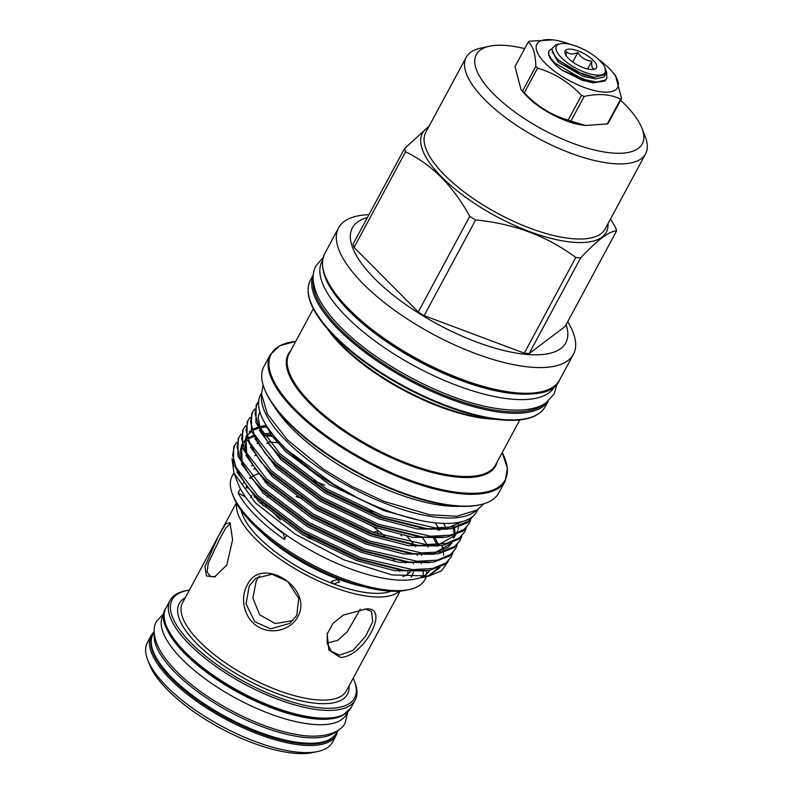 <?xml version="1.0" encoding="UTF-8"?>
<svg xmlns="http://www.w3.org/2000/svg" width="793" height="793" viewBox="0 0 793 793"><rect width="100%" height="100%" fill="white"/><g stroke="black" fill="none" stroke-linecap="round" stroke-linejoin="round"><path stroke-width="1.19" d="M262.562 503.099L259.906 502.772M262.443 505.151L266.349 506.519M340.157 657.367L328.788 649.923L327.172 634.113L332.951 623.457L343.191 615.081L366.197 608.994C390.979 606.516 363.323 657.823 340.157 657.367M327.301 633.647L327.103 643.143L331.415 651.38L339.563 655.177L352.964 650.379L365.623 636.224L372.73 621.692L371.501 611.512L365.236 608.935M247.079 585.373C260.57 554.525 314.345 587.95 297.722 616.835C291.021 629.959 271.186 635.262 257.784 626.5C243.966 618.332 239.843 598.14 247.079 585.373M296.731 615.378L298.743 598.328L287.7 581.378L272.058 574.261L255.772 578.246L249.289 585.918L246.058 603.879L254.731 621.692L270.611 628.839L289.742 623.427L296.731 615.378M226.818 565.003L214.556 576.957L206.438 575.936L204.911 566.658L218.115 536.782L225.42 524.123L229.94 522.567L232.607 539.746L226.818 565.003M230.406 523.677L225.916 527.791L220.087 538.308L208.252 563.109L207.092 571.991L210.532 576.6L215.448 576.59M378.34 534.185L377.19 531.181L373.106 532.331M562.386 70.349L582.191 80.212L593.223 82.859L604.881 81.045L606.823 78.388L605.426 80.024L596.514 82.056L582.736 79.191L555.447 63.42C549.955 58.167 547.824 53.974 549.063 50.841A31.958 11.707 28.3 0 0 555.05 64.154A31.958 11.707 28.3 0 0 562.386 70.349L593.223 82.859M606.011 70.706L606.685 72.104L606.823 78.388M561.563 57.839A27.656 10.131 28.3 0 0 591.528 74.314A27.656 10.131 28.3 0 0 605.059 67.861A27.656 10.131 28.3 0 0 600.014 60.803A27.656 10.131 28.3 0 0 560.294 43.754A27.656 10.131 28.3 0 0 561.563 57.839M560.294 43.754L556.052 44.676L551.66 48.859L555.427 56.809L558.431 59.951L575.331 71.251L594.145 77.327L605.565 74.383L605.059 67.861M566.242 55.827L566.311 51.654C568.878 54.33 572.724 54.628 577.859 52.546C581.19 57.79 585.839 60.674 591.806 61.21C591.31 66.146 592.113 68.743 594.195 68.971L592.658 69.526M593.184 60.278A17.823 6.532 28.3 0 0 573.864 49.652A17.823 6.532 28.3 0 0 565.141 53.815A17.823 6.532 28.3 0 0 568.403 58.365A17.823 6.532 28.3 0 0 593.997 69.358A17.823 6.532 28.3 0 0 593.184 60.278M570.881 44.527A45.835 16.792 28.3 0 0 553.177 39.898A45.835 16.792 28.3 0 0 545.406 63.41A45.835 16.792 28.3 0 0 601.173 91.829A45.835 16.792 28.3 0 0 612.206 71.687A45.835 16.792 28.3 0 0 609.123 68.337A45.835 16.792 28.3 0 0 598.596 59.445M537.585 68.129C554.376 73.065 569.017 82.165 581.487 95.408L568.185 120.11C551.383 115.183 536.752 106.084 524.272 92.84L537.585 68.129A55.004 20.152 -151.7 0 1 536.692 67.256A55.004 20.152 -151.7 0 1 535.84 66.384L522.537 91.086L521.001 89.5L514.994 66.622L528.297 41.92C533.025 45.915 535.533 54.073 535.84 66.384M584.203 96.429C598.527 93.237 610.65 94.179 620.582 99.234L607.279 123.946L585.432 125.472L570.901 121.131L584.203 96.429A55.004 20.152 -151.7 0 1 581.487 95.408M607.279 123.946A55.004 20.152 28.3 0 0 608.251 123.212L621.553 98.501A55.004 20.152 -151.7 0 1 620.582 99.234M621.553 98.501L615.546 75.622L612.206 71.687M521.001 89.5L524.342 93.445A45.835 16.792 28.3 0 0 527.424 96.796A45.835 16.792 28.3 0 0 583.38 125.225L585.432 125.472M568.185 120.11A55.004 20.152 28.3 0 0 570.901 121.131M522.537 91.086A55.004 20.152 28.3 0 0 523.39 91.958A55.004 20.152 28.3 0 0 524.272 92.84M322.563 260.401L322.077 261.303A132.034 48.373 28.3 0 0 346.551 316.803A132.034 48.373 28.3 0 0 467.077 389.085A132.034 48.373 28.3 0 0 554.585 386.498L555.07 385.586M323.435 271.365A132.034 48.373 28.3 0 0 349.475 311.381A132.034 48.373 28.3 0 0 545.435 390.899M261.551 393.001L260.619 394.736A122.895 45.023 28.3 0 0 283.398 446.4A122.895 45.023 28.3 0 0 395.578 513.666A122.895 45.023 28.3 0 0 477.019 511.257L477.951 509.522M261.591 395.638A122.895 45.023 28.3 0 0 286.313 440.967A122.895 45.023 28.3 0 0 390.691 505.488A122.895 45.023 28.3 0 0 475.731 510.94M243.838 482.531A96.231 35.249 28.3 0 0 243.154 483.492M259.162 473.52A92.999 34.069 28.3 0 0 253.75 475.671L252.184 476.553M251.024 477.555A92.999 34.069 28.3 0 0 250.033 478.486M246.494 485.861A92.999 34.069 28.3 0 0 246.355 487.903M416.533 554.039A106.827 39.135 -151.7 0 1 417.336 555.358M421.073 562.901A106.827 39.135 -151.7 0 1 421.351 563.645M423.145 571.307A106.827 39.135 -151.7 0 1 422.917 576.352M409.515 589.486L406.502 590.141A106.827 39.135 -151.7 0 1 253.096 524.282A106.827 39.135 -151.7 0 1 233.578 497.033L232.468 494.158A109.375 40.066 28.3 0 0 252.442 522.062A109.375 40.066 28.3 0 0 409.515 589.486A109.375 40.066 28.3 0 0 424.77 579.782L426.485 576.59M426.515 573.993A109.375 40.066 28.3 0 0 426.594 570.801M421.499 555.437A109.375 40.066 28.3 0 0 420.895 554.386M415.691 546.595A109.375 40.066 28.3 0 0 414.422 544.94M412.935 543.096A109.375 40.066 28.3 0 0 406.928 536.316M480.191 504.725L478.992 504.982A132.342 48.482 -151.7 0 1 288.939 423.403A132.342 48.482 -151.7 0 1 264.763 389.641L264.327 388.491A133.363 48.859 28.3 0 0 288.682 422.51A133.363 48.859 28.3 0 0 480.191 504.725A133.363 48.859 28.3 0 0 498.797 492.889L505.161 481.064A133.363 48.859 -151.7 0 1 416.781 483.68A133.363 48.859 -151.7 0 1 295.046 410.685A133.363 48.859 -151.7 0 1 270.324 354.62L263.96 366.445A133.363 48.859 28.3 0 0 264.327 388.491M428.656 127.019A104.408 38.252 28.3 0 0 441.78 177.097A104.408 38.252 28.3 0 0 546.982 237.295A104.408 38.252 28.3 0 0 608.023 223.596M441.304 177.305C452.169 188.506 461.655 201.511 469.763 216.33L418.258 311.986L354.075 247.436L405.58 151.78C418.476 158.045 430.381 166.55 441.304 177.305M475.631 219.978C513.666 223.557 547.051 236.066 575.787 257.507L524.282 353.163L424.126 315.634L475.631 219.978A119.178 43.655 -151.7 0 1 469.763 216.33M580.654 257.884C597.377 240.031 609.361 231.031 616.617 230.872L565.112 326.528L529.149 353.539L580.654 257.884A119.178 43.655 -151.7 0 1 575.787 257.507M610.531 218.937L615.606 227.591A119.178 43.655 -151.7 0 1 616.617 230.872M524.688 48.631A94.218 34.515 28.3 0 0 489.469 46.222A94.218 34.515 28.3 0 0 493.801 94.189A94.218 34.515 28.3 0 0 595.87 150.343A94.218 34.515 28.3 0 0 641.993 128.347A94.218 34.515 28.3 0 0 624.785 104.309A94.218 34.515 28.3 0 0 620.602 100.275M641.993 128.347L645.324 136.961A101.861 37.311 -151.7 0 1 645.601 153.802A101.861 37.311 -151.7 0 1 578.097 155.795A101.861 37.311 -151.7 0 1 485.118 100.037A101.861 37.311 -151.7 0 1 466.234 57.225A101.861 37.311 -151.7 0 1 480.439 48.185L489.469 46.222M367.367 217.609A121.18 44.398 28.3 0 0 374.851 278.839A121.18 44.398 28.3 0 0 504.556 350.684A121.18 44.398 28.3 0 0 566.133 324.634M368.943 214.685A133.363 48.859 28.3 0 0 338.571 227.878A133.363 48.859 28.3 0 0 363.293 283.944A133.363 48.859 28.3 0 0 485.019 356.939A133.363 48.859 28.3 0 0 573.408 354.322A133.363 48.859 28.3 0 0 567.709 321.71M274.16 406.264A123.658 45.3 28.3 0 0 292.3 428.835A123.658 45.3 28.3 0 0 459.94 506.291M283.517 533.074L283.27 533.54A63.658 23.324 -151.7 0 1 284.419 539.488L286.66 535.315A109.375 40.066 28.3 0 0 415.126 579.049L429.162 576.005L441.612 570.722L448.065 561.722M421.281 577.126A109.375 40.066 28.3 0 0 429.786 570.365M428.2 547.051A109.375 40.066 28.3 0 0 427.734 546.149M426.902 544.632A109.375 40.066 28.3 0 0 421.896 536.95M284.419 539.488A109.375 40.066 -151.7 0 1 255.812 515.797A109.375 40.066 -151.7 0 1 238.158 492.959A63.658 23.324 -151.7 0 1 245.701 497.261M336.876 486.674L285.212 448.63L275.726 438.479L266.954 426.525M473.213 516.015L467.731 522.607L451.633 528.733L426.971 528.683L382.325 517.452L325.655 490.302L279.364 455.36L269.769 445.101L255.911 422.61L256.149 405.332L256.932 403.885L255.059 413.569L258.568 425.752L280.147 453.903L326.429 488.855L383.098 516.005L435.07 527.89L455.113 526.8L468.514 521.15L473.153 516.074M438.341 530.319L437.845 529.496L438.331 530.319A121.795 44.616 28.3 0 0 437.726 529.496M451.187 556.924L445.26 564.329L429.172 570.464L404.509 570.405L359.853 559.174L303.184 532.034L256.902 497.082L247.307 486.823L233.449 464.341L233.687 447.064L234.46 445.607L232.597 455.291L236.106 467.474L257.675 495.635L303.967 530.576L360.637 557.727L412.608 569.622L432.651 568.522L446.043 562.881L451.187 556.924L452.664 553.266M455.688 548.578L449.76 555.982L433.662 562.118L409 562.059L364.344 550.838L307.674 523.687L261.393 488.736L251.797 478.476L237.94 455.995L238.178 438.717L238.961 437.26L237.087 446.945L240.596 459.127L262.176 487.289L308.457 522.23L365.127 549.38L417.098 561.275L437.141 560.175L450.533 554.535L455.688 548.578L457.155 544.92M460.178 540.231L454.25 547.636L438.152 553.772L413.49 553.712L368.844 542.491L312.174 515.341L265.883 480.389L256.298 470.14L242.43 447.649L242.668 430.371L243.451 428.924L241.578 438.608L245.087 450.781L266.666 478.942L312.948 513.894L369.617 541.034L421.589 552.929L441.632 551.829L455.033 546.189L460.178 540.231L461.645 536.574M464.668 531.885L458.741 539.29L442.643 545.425L417.99 545.366L373.334 534.145L316.665 506.995L270.373 472.043L260.788 461.794L246.93 439.302L247.158 422.025L247.941 420.577L246.068 430.262L249.577 442.444L271.156 470.596L317.448 505.547L374.118 532.698L426.079 544.583L446.122 543.483L459.524 537.842L464.668 531.885L466.135 528.227M469.159 523.539L463.241 530.953L447.143 537.079L422.481 537.02L377.825 525.799L321.155 498.648L274.874 463.707L265.278 453.447L251.421 430.956L251.659 413.678L252.442 412.231L250.568 421.916L254.077 434.098L275.647 462.25L321.938 497.201L378.608 524.351L430.579 536.237L450.622 535.146L464.014 529.496L469.159 523.539L470.636 519.881M264.456 435.754L272.128 436.259M236.76 442.395L234.46 445.607M266.408 427.377L267.499 427.387M266.577 425.93L261.611 426.158M241.26 434.049L238.961 437.26M245.751 425.712L243.451 428.924M250.241 417.366L247.941 420.577M254.741 409.019L252.442 412.231M256.555 404.618L258.577 401.982M258.637 401.357L256.932 403.885M440.016 567.411L430.044 575.074L428.676 575.579L437.905 568.274L428.646 575.599M437.112 544.87L433.365 537.842M441.969 545.525L443.109 550.114M443.475 552.662L443.624 555.278M232.042 458.79L233.955 473.044L255.534 502.94L294.966 534.016L343.875 559.838L392.029 574.935L429.162 576.005M286.66 535.315A109.375 40.066 -151.7 0 1 258.062 511.624A109.375 40.066 -151.7 0 1 240.408 488.785L238.158 492.959M255.782 455.44A109.375 40.066 28.3 0 0 254.781 455.608M234.054 473.302L238.088 483.73A109.375 40.066 28.3 0 0 240.408 488.785M164.24 613.257L162.962 615.626A104.151 38.153 28.3 0 0 182.271 659.409A104.151 38.153 28.3 0 0 277.342 716.416A104.151 38.153 28.3 0 0 346.372 714.374L347.641 712.005M164.121 617.757A104.151 38.153 28.3 0 0 185.195 653.977A104.151 38.153 28.3 0 0 343.954 714.582M296.215 496.577A89.183 32.672 -151.7 0 1 301.35 498.212M373.295 526.74A92.999 34.069 -151.7 0 1 384.506 536.207M404.797 561.494A92.999 34.069 -151.7 0 1 405.55 563.169M407.8 572.031A92.999 34.069 -151.7 0 1 407.8 573.944M393.249 559.333A89.183 32.672 -151.7 0 1 394.775 561.603M399.028 569.741A89.183 32.672 -151.7 0 1 399.603 571.356M391.068 591.191A89.183 32.672 -151.7 0 1 371.392 593.154A89.183 32.672 -151.7 0 1 333.615 583.945L331.434 581.378L337.362 579.505L339.553 581.963L333.615 583.945A89.183 32.672 -151.7 0 1 241.201 510.494M296.384 496.696A92.999 34.069 -151.7 0 1 301.697 498.46M399.276 591.122A92.999 34.069 -151.7 0 1 372.769 596.792A92.999 34.069 -151.7 0 1 281.505 560.126A92.999 34.069 -151.7 0 1 236.74 503.605M189.378 590.081A103.586 37.945 28.3 0 0 186.583 590.597A103.586 37.945 28.3 0 0 200.47 651.826A103.586 37.945 28.3 0 0 322.146 708.03A103.586 37.945 28.3 0 0 354.263 680.88A103.586 37.945 28.3 0 0 353.143 678.263M354.263 680.88L354.927 682.604A105.122 38.51 -151.7 0 1 355.214 699.981A105.122 38.51 -151.7 0 1 322.335 710.151A105.122 38.51 -151.7 0 1 214.13 665.158A105.122 38.51 -151.7 0 1 170.108 600.311A105.122 38.51 -151.7 0 1 184.769 590.983L186.583 590.597M317.844 751.486L313.027 752.527A101.048 37.013 -151.7 0 1 295.511 753.35A101.048 37.013 -151.7 0 1 149.461 664.465L147.686 659.865A105.122 38.51 28.3 0 0 299.625 752.339A105.122 38.51 28.3 0 0 317.844 751.486A105.122 38.51 28.3 0 0 332.505 742.159L336.321 735.071A105.122 38.51 -151.7 0 1 303.441 745.242A105.122 38.51 -151.7 0 1 195.237 700.249A105.122 38.51 -151.7 0 1 151.215 635.401L147.399 642.489A105.122 38.51 28.3 0 0 147.686 659.865M292.954 620.572L275.32 623.546L259.707 614.853L252.878 598.11L256.308 580.645L259.529 575.996M360.3 609.202L347.364 631.625L337.788 640.338L327.103 643.133M267.251 497.092L268.193 495.803M402.804 576.59A92.999 34.069 28.3 0 0 410.764 571M413.252 563.724A92.999 34.069 28.3 0 0 413.272 562.505M308.646 536.385L307.387 537.555M154.209 631.892L152.97 634.192A104.151 38.153 28.3 0 0 172.279 677.975A104.151 38.153 28.3 0 0 267.34 734.982A104.151 38.153 28.3 0 0 336.371 732.94L337.61 730.64M154.298 633.676A104.151 38.153 28.3 0 0 175.194 672.543A104.151 38.153 28.3 0 0 264.168 727.419A104.151 38.153 28.3 0 0 336.063 731.552M551.66 48.908L549.063 50.841M363.64 586.661A92.999 34.069 -151.7 0 1 260.074 530.904M246.385 487.031A92.999 34.069 -151.7 0 1 247.069 486.545M265.001 482.223A92.999 34.069 -151.7 0 1 267.221 482.233M312.739 537.575L309.528 538.774M253.72 469.05A106.827 39.135 -151.7 0 1 255.277 468.921M313.631 480.707A106.827 39.135 -151.7 0 1 324.733 485.257M366.148 507.56A106.827 39.135 -151.7 0 1 372.928 512.109M400.881 535.047A106.827 39.135 -151.7 0 1 401.595 535.751M411.042 577.254A96.231 35.249 28.3 0 0 413.361 572.12M250.638 497.835L251.877 495.536M283.27 533.54A98.629 36.131 -151.7 0 1 267.053 520.039M429.102 126.186L404.569 148.509L353.063 244.165A119.178 43.655 -151.7 0 0 354.075 247.436M405.58 151.78A119.178 43.655 -151.7 0 1 404.569 148.509M424.126 315.634A119.178 43.655 -151.7 0 1 418.258 311.986M529.149 353.539A119.178 43.655 -151.7 0 1 524.282 353.163M252.61 465.56A109.375 40.066 28.3 0 0 251.401 465.699M233.885 472.886L232.171 476.078A109.375 40.066 28.3 0 0 232.468 494.158M553.177 39.898L529.278 41.186A55.004 20.152 -151.7 0 0 528.297 41.92M587.623 68.971L591.806 61.21M572.764 62.013L577.859 52.546M260.619 502.812L260.847 503.664M313.294 274.814L310.39 280.216A133.363 48.859 28.3 0 0 335.112 336.282A133.363 48.859 28.3 0 0 456.837 409.287A133.363 48.859 28.3 0 0 545.227 406.67C538.407 418.08 522.409 422.342 497.241 419.457A132.847 48.67 -151.7 0 1 335.072 337.035A132.847 48.67 -151.7 0 1 326.131 327.321A132.847 48.67 -151.7 0 1 308.229 292.111M536.474 415.017A132.847 48.67 -151.7 0 1 497.241 419.457L485.475 418.04A117.77 43.149 28.3 0 1 341.714 344.975A117.77 43.149 28.3 0 1 333.784 336.361L326.131 327.321C309.855 307.902 304.611 292.201 310.39 280.216M270.324 354.62L279.82 345.718L295.739 341.377A132.847 48.67 28.3 0 0 295.789 409.991A132.847 48.67 28.3 0 0 444.209 490.143A132.847 48.67 28.3 0 0 502.227 452.575L507.371 468.247L505.161 481.064M540.36 391.99A132.342 48.482 -151.7 0 1 349.713 310.529M349.455 309.647A133.363 48.859 28.3 0 0 471.181 382.642A133.363 48.859 28.3 0 0 559.571 380.025C544.652 418.446 407.176 371.709 349.435 310.42C326.399 286.878 318.162 267.925 324.733 253.582A133.363 48.859 28.3 0 0 349.455 309.647M313.195 280.058A132.342 48.482 28.3 0 0 339.83 328.897A132.342 48.482 28.3 0 0 452.238 398.383A132.342 48.482 28.3 0 0 543.82 404.232M548.003 401.377A133.363 48.859 -151.7 0 1 458.572 402.051A133.363 48.859 -151.7 0 1 338.67 329.67A133.363 48.859 -151.7 0 1 313.275 274.993M497.122 462.051A117.77 43.149 -151.7 0 1 422.352 469.674A117.77 43.149 -151.7 0 1 310.113 403.667A117.77 43.149 -151.7 0 1 290.625 350.863M313.314 308.725L289.118 353.678A117.265 42.961 28.3 0 0 310.856 402.973A117.265 42.961 28.3 0 0 417.891 467.166A117.265 42.961 28.3 0 0 495.615 464.857L519.811 419.913M495.506 419.249A117.265 42.961 -151.7 0 1 341.674 345.728A117.265 42.961 -151.7 0 1 327.261 328.659M466.234 57.225L425.791 132.322A101.861 37.311 28.3 0 0 444.675 175.144A101.861 37.311 28.3 0 0 537.654 230.902A101.861 37.311 28.3 0 0 605.168 228.909L645.601 153.802M318.162 717.913A105.122 38.51 28.3 0 0 351.041 707.743L343.369 714.889C337.094 718.042 328.471 719.192 317.497 718.349C254.741 716 144.703 637.394 165.935 608.072A105.122 38.51 28.3 0 0 209.957 672.92A105.122 38.51 28.3 0 0 318.162 717.913M152.434 635.292A104.101 38.133 28.3 0 0 196.446 699.485A104.101 38.133 28.3 0 0 303.313 743.824A104.101 38.133 28.3 0 0 335.746 733.991M236.334 502.881L182.578 602.72A92.999 34.069 28.3 0 0 221.525 660.093A92.999 34.069 28.3 0 0 317.25 699.892A92.999 34.069 28.3 0 0 346.343 690.891L400.098 591.063M349.029 685.915A95.547 35.001 -151.7 0 1 317.577 703.441A95.547 35.001 -151.7 0 1 211.037 656.326A95.547 35.001 -151.7 0 1 185.265 597.734M317.131 718.171A104.101 38.133 -151.7 0 1 166.451 626.024M438.39 544.553L435.01 537.872M277.272 442.663L269.085 441.889M247.307 486.823L259.43 500.115L303.55 533.382L357.554 559.214L400.009 569.86L404.509 570.405M439.907 530.23L439.51 529.526M438.628 528.049L435.169 522.835M270.106 433.414L263.028 433.652M253.284 435.526L247.773 438.033M246.732 438.717L242.331 443.228M241.538 444.635L242.152 462.2M251.797 478.476L263.93 491.769L308.041 525.035L362.054 550.867L404.509 561.523L409 562.059M266.26 425.425L259.41 426.693M257.775 427.179L253.661 428.894M251.222 430.371L249.21 432.016M246.038 436.289L246.643 453.854M256.298 470.14L268.421 483.423L312.541 516.689L366.544 542.521L409 553.177L413.49 553.712M434.891 552.81L447.946 547.358L452.079 542.967M454.508 537.178L454.825 535.255M454.934 534.026L454.964 532.965M454.954 531.845L454.548 528.197M260.788 461.794L272.911 475.076L317.031 508.343L371.035 534.175L413.49 544.831L417.99 545.366M265.278 453.447L277.411 466.74L321.522 499.996L375.535 525.828L417.98 536.484L422.481 537.02M269.769 445.101L281.902 458.394L326.012 491.65L380.025 517.482L422.481 528.138L426.971 528.683M448.372 527.781L462.398 521.536M275.726 438.479L286.392 450.047L317.755 475.176L357.643 497.885M268.302 443.327L266.656 443.257M257.12 443.515L257.765 443.456L257.11 443.495M236.899 472.023L258.657 501.563L302.767 534.819L356.781 560.651L394.627 570.673L425.088 570.95M241.389 463.677L263.147 493.216L307.268 526.483L361.271 552.315L399.117 562.336L429.578 562.614M245.88 455.331L267.647 484.87L311.758 518.136L365.761 543.968L403.607 553.99L434.078 554.267M250.38 446.984L272.138 476.524L316.248 509.79L370.262 535.622L408.098 545.643L438.569 545.921M254.87 438.638L276.628 468.177L320.749 501.444L374.752 527.276L412.598 537.297L443.059 537.575M259.361 430.302L281.119 459.841L325.239 493.097L379.242 518.929L417.088 528.951L447.559 529.228M263.088 419.814L271.305 435.129L285.619 451.495L329.729 484.751L383.743 510.583L419.061 520.198M552.186 51.674L558.292 62.161L583.073 76.376L595.583 78.923L603.681 77.05L605.247 74.869M555.427 56.809L559.065 60.714L583.846 74.929L593.917 77.298M347.711 711.945L345.213 722.631C341.961 731.661 323.544 739.978 295.799 734.328C257.447 727.885 204.307 699.753 176.452 671.195C152.405 647.346 151.542 628.829 156.697 621.127L164.25 613.158M483.829 503.783L477.287 509.978L456.847 516.263L429.697 514.726L384.288 501.473L351.904 486.387L323.514 469.297L287.532 440.046L267.4 414.075L261.531 394.091L263.107 384.932M323.157 257.487L316.11 265.625C312.343 271.91 311.025 283.022 318.955 298.713C323.812 307.991 331.187 317.606 341.089 327.539C376.834 364.245 445.775 400.485 494.564 408.157C517.869 411.934 534.898 410.249 545.643 403.112L554.257 393.853L557.172 383.485M327.182 634.122L327.489 632.973M250.826 477.307L249.646 477.971M559.571 380.025L573.408 354.322M545.227 406.67L548.132 401.268M336.321 735.071L337.927 730.432M355.214 699.981L351.041 707.743M246.653 487.794L248.328 488.022M254.196 497.023L257.249 497.429M311.034 536.742L308.844 538.388M271.256 510.702L280.405 519.911M170.108 600.311L165.935 608.072M154.199 631.515L151.215 635.401M324.733 253.582L338.571 227.878M271.147 434.911L263.92 434.98M253.819 436.626L249.18 438.41M247.039 439.639L244.541 441.612M241.726 445.349L240.19 450.811L242.281 462.428M443.664 523.42L445.973 527.95M267.092 426.733L259.817 427.873M258.31 428.279L253.78 430.014M251.54 431.293L247.029 435.644M246.217 437.002L244.68 442.464L246.772 454.082M453.447 528.425L453.983 532.44M453.943 535.543L453.537 538.11M451.386 543.235L434.614 552.84M458.334 522.468L458.473 524.094M458.433 527.196L458.136 529.298M457.779 530.725L456.718 533.421M455.876 534.888L439.104 544.494M259.817 411.736L258.161 417.425L260.253 429.043M461.843 521.685L448.095 527.801M413.292 562.505L413.391 563.724"/></g></svg>
